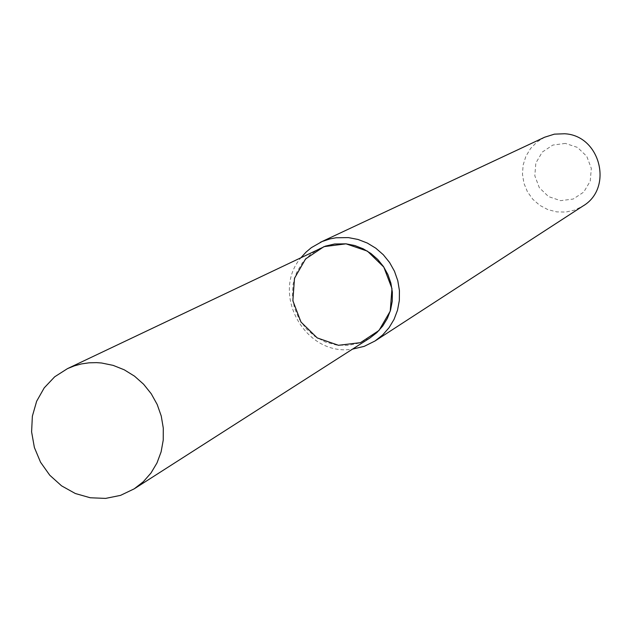 <?xml version="1.0" encoding="UTF-8"?>
<svg xmlns="http://www.w3.org/2000/svg" width="632" height="632" viewBox="0 0 632 632"><rect width="100%" height="100%" fill="white"/><g stroke="black" fill="none" stroke-linecap="round" stroke-linejoin="round"><path stroke-width="0.47" stroke-dasharray="3.16 2.37" d="M301.432 257.177C269.722 293.082 305.264 357.072 352.506 349.133M544.658 137.215L536.931 142.026L530.556 148.528L525.864 156.349L523.122 165.078L522.474 174.227L523.944 183.296L527.459 191.804L532.823 199.285L539.752 205.329L547.857 209.611L556.713 211.894L565.837 212.052L574.717 210.077L582.886 206.064M565.395 143.417L552.818 145.076L542.272 152.083L535.849 163.024L534.806 175.743L539.333 187.72L548.537 196.607L560.616 200.652L573.184 199.041L583.755 192.073L590.233 181.131L591.315 168.381L586.773 156.341L577.522 147.43L565.395 143.417M320.116 248.273L310.336 254.475L302.301 262.849L296.447 272.929L293.082 284.179L292.379 295.974L294.378 307.697L298.96 318.71L305.88 328.419L314.776 336.311L325.164 341.952L336.493 345.033L348.145 345.396L359.497 343.002L369.933 337.978"/><path stroke-width="0.95" d="M134.221 488.836L369.933 337.978L376.885 332.574L382.755 325.97L387.369 318.378L390.568 310.036L392.251 301.203L392.361 292.158L390.9 283.183L387.906 274.565L383.482 266.586L377.754 259.483L370.921 253.487L363.187 248.795L354.797 245.54L346.028 243.833L323.955 246.646L305.58 258.946L294.496 278.262L292.869 300.769L300.982 322.051L317.24 337.93L338.468 345.285L360.501 342.647L378.979 330.489L390.228 311.173L391.966 288.532L383.814 267.083L367.405 251.125L346.028 243.833L334.605 243.992L325.369 246.14L67.466 368.638L54.676 376.806L44.216 387.874L36.648 401.241L32.366 416.18L31.6 431.885L34.381 447.511L40.543 462.221L49.778 475.24L61.573 485.85L75.311 493.505L90.258 497.763L105.599 498.403L120.53 495.377L134.221 488.836L143.322 481.726L150.993 473.005L156.989 462.948L161.113 451.856L163.238 440.093L163.277 428.022L161.247 416.03L157.194 404.496L151.253 393.783L143.614 384.24L134.513 376.159L124.251 369.807L113.152 365.375L101.562 362.997L96.522 362.634L88.994 362.823L81.575 363.898L74.371 365.849L67.466 368.638M352.506 349.133L364.253 346.336L375.045 340.972L382.637 334.992L389.043 327.708L394.06 319.358L397.528 310.178L399.337 300.477L399.424 290.546L397.789 280.711L394.479 271.262L389.596 262.517L383.3 254.736L375.779 248.178L367.287 243.036L358.083 239.481L348.453 237.608L336.042 237.766L329.959 238.912L322.154 241.511L311.386 247.633L306.101 252.073L301.432 257.177M375.045 340.972L582.886 206.064C613.625 188.21 600.353 135.398 564.637 133.763L554.398 134.15L544.658 137.215L320.282 242.348"/></g></svg>
